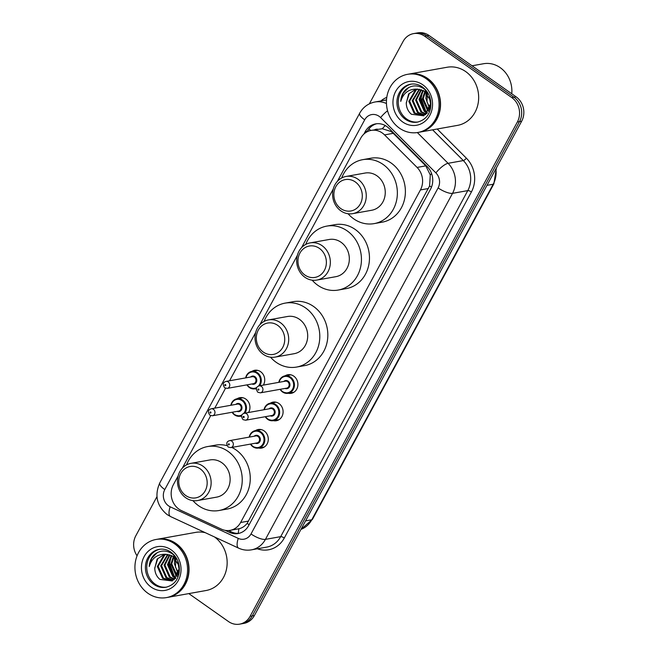 <?xml version="1.0" encoding="UTF-8"?>
<svg xmlns="http://www.w3.org/2000/svg" width="657" height="657" viewBox="0 0 657 657"><rect width="100%" height="100%" fill="white"/><g stroke="black" fill="none" stroke-linecap="round" stroke-linejoin="round"><path stroke-width="0.99" d="M285.056 375.837A9.444 8.385 79.9 0 1 287.823 374.745A9.444 8.385 79.9 0 1 293.761 376.132A9.444 8.385 79.9 0 1 297.793 385.988A9.444 8.385 79.9 0 1 291.15 393.346A9.444 8.385 79.9 0 1 288.168 393.272M270.249 403.217A9.444 8.385 79.9 0 1 273.016 402.125A9.444 8.385 79.9 0 1 278.954 403.521A9.444 8.385 79.9 0 1 282.986 413.376A9.444 8.385 79.9 0 1 276.342 420.726A9.444 8.385 79.9 0 1 273.361 420.661M255.442 430.606A9.444 8.385 79.9 0 1 258.209 429.514A9.444 8.385 79.9 0 1 264.147 430.902A9.444 8.385 79.9 0 1 268.179 440.757A9.444 8.385 79.9 0 1 261.535 448.115A9.444 8.385 79.9 0 1 258.562 448.041M237.078 398.766A9.444 8.385 79.9 0 1 239.846 397.674A9.444 8.385 79.9 0 1 245.792 399.062A9.444 8.385 79.9 0 1 248.527 412.506M241.521 416.382A9.444 8.385 79.9 0 1 240.199 416.201M251.886 371.377A9.444 8.385 79.9 0 1 254.653 370.285A9.444 8.385 79.9 0 1 260.599 371.681A9.444 8.385 79.9 0 1 263.334 385.117M256.329 388.993A9.444 8.385 79.9 0 1 255.006 388.821M178.137 475.89L173.349 484.743A17.714 15.727 -100.1 0 0 181.422 510.596L221.475 529.181A17.714 15.727 -100.1 0 0 230.131 530.355L238.984 528.754C242.129 528.006 244.847 526.216 247.139 523.374L429.596 185.931L430.286 174.943L425.769 165.868L393.256 133.338L390.964 131.457L382.284 128.731L371.18 130.39A17.714 15.727 -100.1 0 0 360.693 138.249L337.435 181.266M230.131 530.355A17.714 15.727 -100.1 0 0 240.618 522.496L420.423 189.947A17.714 15.727 -100.1 0 0 417.08 167.428L384.559 134.89A17.714 15.727 -100.1 0 0 382.317 133.001A17.714 15.727 -100.1 0 0 371.18 130.39M333.255 188.986L301.514 247.705M297.334 255.425L259.868 324.722M255.696 332.442L229.564 380.773M225.523 388.246L214.757 408.161M210.716 415.635L182.309 468.17M225.08 530.339L229.457 532.367A17.714 15.727 -100.1 0 0 238.105 533.533A17.714 15.727 -100.1 0 0 248.592 525.682L430.565 189.134A17.714 15.727 -100.1 0 0 427.214 166.607L389.01 128.386A17.714 15.727 -100.1 0 0 386.768 126.497A17.714 15.727 -100.1 0 0 375.632 123.886A17.714 15.727 -100.1 0 0 365.144 131.737L363.863 134.11M367.025 131.835L367.288 131.351A17.714 15.727 79.9 0 1 376.716 123.738M369.357 103.839L403.078 41.473A17.714 15.727 79.9 0 1 413.565 33.614A17.714 15.727 79.9 0 1 424.701 36.225L511.787 97.573A17.714 15.727 79.9 0 1 517.379 121.988L250.103 616.299A17.714 15.727 79.9 0 1 239.616 624.15A17.714 15.727 79.9 0 1 228.48 621.538L188.814 593.6M137.067 555.797A17.714 15.727 79.9 0 1 135.81 535.784L156.957 496.667M413.565 33.614L417.844 32.85A17.714 15.727 79.9 0 1 428.988 35.462L516.065 96.801L513.93 97.187A17.714 15.727 79.9 0 1 519.515 121.602L252.247 615.913A17.714 15.727 79.9 0 1 241.76 623.764A17.714 15.727 79.9 0 0 252.247 615.913L519.515 121.602A17.714 15.727 79.9 0 0 513.93 97.187L426.845 35.839L513.93 97.187L511.787 97.573M415.709 33.236A17.714 15.727 79.9 0 1 426.845 35.839A17.714 15.727 79.9 0 0 415.709 33.236M239.173 533.303A17.714 15.727 79.9 0 1 231.593 531.981L228.496 530.544M516.065 96.801A17.714 15.727 79.9 0 1 521.658 121.216L254.382 615.527A17.714 15.727 79.9 0 1 243.895 623.386L239.616 624.15M472.038 65.79L483.511 63.737A26.576 23.595 79.9 0 1 500.215 67.655A26.576 23.595 79.9 0 1 511.754 93.762M408.892 74.085A29.524 26.214 79.9 0 1 409.024 74.06A29.524 26.214 79.9 0 1 427.584 78.413A29.524 26.214 79.9 0 1 440.182 109.21A29.524 26.214 79.9 0 1 419.421 132.188A29.524 26.214 79.9 0 1 419.289 132.213M429.415 109.694A29.524 26.214 79.9 0 1 428.405 107.436M426.04 96.168A29.524 26.214 79.9 0 1 426.122 92.481M426.204 91.676A29.524 26.214 79.9 0 1 426.294 90.855M409.024 74.06L447.146 67.244A29.524 26.214 79.9 0 1 465.706 71.597A29.524 26.214 79.9 0 1 478.304 102.393A29.524 26.214 79.9 0 1 457.543 125.372L419.421 132.188M407.554 74.323L408.761 74.11A29.524 26.214 79.9 0 1 427.321 78.462A29.524 26.214 79.9 0 1 439.911 109.259A29.524 26.214 79.9 0 1 419.158 132.238L417.951 132.459A29.524 26.214 79.9 0 1 399.39 128.107A29.524 26.214 79.9 0 1 386.792 97.31A29.524 26.214 79.9 0 1 407.554 74.323A29.524 26.214 79.9 0 1 426.114 78.676A29.524 26.214 79.9 0 1 438.712 109.473A29.524 26.214 79.9 0 1 417.951 132.459M418.139 121.972A19.258 17.098 79.9 0 1 406.716 119.032A19.258 17.098 79.9 0 1 398.446 99.322A19.258 17.098 79.9 0 1 411.364 84.096M425.334 91.044L428.397 93.828M427.132 113.283L422.09 115.279L414.099 113.242L408.81 101.301L415.413 90.025L417.417 89.13M422.517 115.197L414.953 113.094L409.656 101.145L416.267 89.869L417.852 89.122M427.493 92.292L424.143 88.925C417.647 84.663 411.454 84.917 405.574 89.697C402.577 92.834 400.967 96.735 400.754 101.392C403.283 93.023 408.687 88.941 416.957 89.147L424.488 91.2L430.696 100.858M430.91 103.124L425.432 114.014L422.09 115.279M425.67 114.614L424.611 114.671M424.176 114.663L418.345 112.487L413.056 100.537L419.642 89.278M425.629 114.647L424.2 114.811M423.765 114.819L417.499 112.634L412.202 100.693L419.191 89.212M425.777 113.792L421.745 111.879L416.448 99.93L421.474 89.73M425.383 114.047L420.891 112.027L415.602 100.086L421.014 89.59M427.313 112.552L425.145 111.271L419.848 99.322L423.371 90.535M426.935 112.905L424.291 111.419L419.002 99.478L422.894 90.296M428.75 110.819L423.248 98.714L425.35 91.824M428.405 111.304L427.691 110.811L422.394 98.87L424.849 91.446M430.803 105.177L429.276 96.612M430.425 108.709L426.935 101.827L427.469 93.885M429.744 109.029L425.793 98.263L426.919 93.261M416.957 89.147L415.75 89.295L408.621 93.959L406.264 103.289C406.461 107.847 408.178 111.509 411.413 114.261L423.765 115.821L430.926 104.677M406.24 102.862L409.254 93.59M400.754 101.392L403.135 93.343L408.687 87.512M426.032 111.871L421.112 98.246L422.665 91.397M424.751 110.959L420.685 98.32L421.695 92.859M340.868 208.63A15.94 14.158 79.9 0 1 335.834 186.654A15.94 14.158 79.9 0 1 355.297 181.94A15.94 14.158 79.9 0 1 360.332 203.908A15.94 14.158 79.9 0 1 340.868 208.63M340.868 210.864A18.897 16.778 79.9 0 1 332.812 191.154A18.897 16.778 79.9 0 1 346.091 176.446A18.897 16.778 79.9 0 1 357.975 179.23A18.897 16.778 79.9 0 1 366.031 198.94A18.897 16.778 79.9 0 1 352.752 213.648A18.897 16.778 79.9 0 1 340.868 210.864M352.752 213.648L371.739 210.248A18.897 16.778 -100.1 0 0 385.027 195.54A18.897 16.778 -100.1 0 0 376.97 175.83A18.897 16.778 -100.1 0 0 365.087 173.046L346.091 176.446M341.689 177.965A32.48 28.834 79.9 0 1 362.697 159.676A32.48 28.834 79.9 0 1 383.113 164.464A32.48 28.834 79.9 0 1 396.968 198.34A32.48 28.834 79.9 0 1 374.129 223.618A32.48 28.834 79.9 0 1 353.712 218.838A32.48 28.834 79.9 0 1 348.087 213.739M362.697 159.676L370.72 158.238A32.48 28.834 79.9 0 1 391.137 163.026A32.48 28.834 79.9 0 1 404.991 196.903A32.48 28.834 79.9 0 1 382.16 222.181L374.129 223.618M304.947 275.069A15.94 14.158 79.9 0 1 299.912 253.093A15.94 14.158 79.9 0 1 319.376 248.371A15.94 14.158 79.9 0 1 324.41 270.347A15.94 14.158 79.9 0 1 304.947 275.069M304.947 277.295A18.897 16.778 79.9 0 1 296.89 257.585A18.897 16.778 79.9 0 1 310.17 242.876A18.897 16.778 79.9 0 1 322.053 245.661A18.897 16.778 79.9 0 1 330.11 265.371A18.897 16.778 79.9 0 1 316.83 280.079A18.897 16.778 79.9 0 1 304.947 277.295M316.83 280.079L335.817 276.687A18.897 16.778 -100.1 0 0 349.105 261.979A18.897 16.778 -100.1 0 0 341.049 242.269A18.897 16.778 -100.1 0 0 329.165 239.485L310.17 242.876M305.768 244.404A32.48 28.834 79.9 0 1 326.775 226.115A32.48 28.834 79.9 0 1 347.192 230.894A32.48 28.834 79.9 0 1 361.046 264.771A32.48 28.834 79.9 0 1 338.207 290.057A32.48 28.834 79.9 0 1 317.791 285.269A32.48 28.834 79.9 0 1 312.165 280.178M326.775 226.115L334.799 224.678A32.48 28.834 79.9 0 1 355.215 229.457A32.48 28.834 79.9 0 1 369.07 263.334A32.48 28.834 79.9 0 1 346.239 288.62L338.207 290.057M263.301 352.078A15.94 14.158 79.9 0 1 258.275 330.11A15.94 14.158 79.9 0 1 277.739 325.387A15.94 14.158 79.9 0 1 282.765 347.356A15.94 14.158 79.9 0 1 263.301 352.078M263.309 354.312A18.897 16.778 79.9 0 1 255.245 334.602A18.897 16.778 79.9 0 1 268.532 319.893A18.897 16.778 79.9 0 1 280.408 322.677A18.897 16.778 79.9 0 1 288.472 342.387A18.897 16.778 79.9 0 1 275.184 357.096A18.897 16.778 79.9 0 1 263.309 354.312M275.184 357.096L294.18 353.696A18.897 16.778 -100.1 0 0 307.468 338.987A18.897 16.778 -100.1 0 0 299.403 319.277A18.897 16.778 -100.1 0 0 287.528 316.493L268.532 319.893M264.122 321.421A32.48 28.834 79.9 0 1 285.13 303.123A32.48 28.834 79.9 0 1 305.554 307.911A32.48 28.834 79.9 0 1 319.401 341.788A32.48 28.834 79.9 0 1 296.57 367.066A32.48 28.834 79.9 0 1 276.154 362.286A32.48 28.834 79.9 0 1 270.528 357.194M285.13 303.123L293.162 301.686A32.48 28.834 79.9 0 1 313.578 306.474A32.48 28.834 79.9 0 1 327.432 340.351A32.48 28.834 79.9 0 1 304.593 365.629L296.57 367.066M185.742 495.526A15.94 14.158 79.9 0 1 180.708 473.557A15.94 14.158 79.9 0 1 200.171 468.835A15.94 14.158 79.9 0 1 205.206 490.812A15.94 14.158 79.9 0 1 185.742 495.526M185.742 497.76A18.897 16.778 79.9 0 1 177.686 478.05A18.897 16.778 79.9 0 1 190.965 463.341A18.897 16.778 79.9 0 1 202.849 466.125A18.897 16.778 79.9 0 1 210.905 485.835A18.897 16.778 79.9 0 1 197.626 500.544A18.897 16.778 79.9 0 1 185.742 497.76M197.626 500.544L216.613 497.144A18.897 16.778 -100.1 0 0 229.901 482.435A18.897 16.778 -100.1 0 0 221.844 462.725A18.897 16.778 -100.1 0 0 209.961 459.941L190.965 463.341M186.563 464.869A32.48 28.834 79.9 0 1 207.571 446.571A32.48 28.834 79.9 0 1 227.987 451.359A32.48 28.834 79.9 0 1 241.842 485.236A32.48 28.834 79.9 0 1 219.011 510.514A32.48 28.834 79.9 0 1 198.586 505.734A32.48 28.834 79.9 0 1 192.961 500.642M207.571 446.571L215.595 445.142A32.48 28.834 79.9 0 1 227.059 445.676M231.781 447.433A32.48 28.834 79.9 0 1 236.011 449.922A32.48 28.834 79.9 0 1 249.865 483.798A32.48 28.834 79.9 0 1 227.035 509.085L219.011 510.514M157.384 539.233A29.524 26.214 79.9 0 1 157.524 539.208A29.524 26.214 79.9 0 1 176.084 543.561A29.524 26.214 79.9 0 1 188.674 574.358A29.524 26.214 79.9 0 1 167.921 597.336A29.524 26.214 79.9 0 1 167.781 597.361M177.916 574.842A29.524 26.214 79.9 0 1 176.905 572.584M174.532 561.316A29.524 26.214 79.9 0 1 174.622 557.629M174.696 556.816A29.524 26.214 79.9 0 1 174.795 556.003M157.524 539.208L195.638 532.392A29.524 26.214 79.9 0 1 205.304 532.687M156.046 539.471L157.253 539.257A29.524 26.214 79.9 0 1 175.813 543.61A29.524 26.214 79.9 0 1 188.411 574.407A29.524 26.214 79.9 0 1 167.65 597.385L166.443 597.599A29.524 26.214 79.9 0 1 147.882 593.255A29.524 26.214 79.9 0 1 135.293 562.458A29.524 26.214 79.9 0 1 156.046 539.471A29.524 26.214 79.9 0 1 174.614 543.824A29.524 26.214 79.9 0 1 187.204 574.62A29.524 26.214 79.9 0 1 166.443 597.599M166.632 587.12A19.258 17.098 79.9 0 1 155.208 584.18A19.258 17.098 79.9 0 1 146.938 564.47A19.258 17.098 79.9 0 1 159.856 549.244M173.834 556.192L176.889 558.967M175.624 578.431L170.59 580.427L162.599 578.39L157.302 566.449L163.913 555.173L165.909 554.27M171.009 580.345L163.445 578.242L158.156 566.293L164.759 555.017L166.352 554.27M175.994 557.44L172.635 554.073C166.139 549.81 159.955 550.065 154.066 554.845C151.069 557.982 149.468 561.883 149.254 566.539C151.775 558.171 157.179 554.089 165.449 554.294L172.98 556.348L179.197 566.006M179.41 568.272L173.933 579.162L170.59 580.427M174.162 579.761L173.111 579.819M172.668 579.803L166.845 577.634L161.548 565.685L168.135 554.426M174.121 579.794L172.701 579.959M172.257 579.967L165.991 577.782L160.702 565.841L167.683 554.36M174.277 578.94L170.237 577.027L164.948 565.077L169.974 554.878M173.875 579.187L169.391 577.174L164.094 565.234L169.506 554.73M175.805 577.7L173.637 576.419L168.348 564.47L171.871 555.682M175.435 578.053L172.791 576.567L167.494 564.626L171.387 555.444M177.25 575.959L171.74 563.862L173.842 556.972M176.897 576.452L176.183 575.959L170.894 564.018L173.341 556.594M179.304 570.325L177.768 561.76M178.926 573.857L175.427 566.975L175.961 559.025M178.236 574.177L174.294 563.41L175.419 558.409M165.449 554.294L164.25 554.442L157.122 559.107L154.765 568.436C154.962 572.994 156.678 576.657 159.914 579.408L172.257 580.969L179.418 569.824M154.74 568.009L157.754 558.737M214.502 536.95A29.524 26.214 79.9 0 1 226.764 567.73A29.524 26.214 79.9 0 1 206.035 590.52L167.921 597.336M149.254 566.539L151.627 558.491L157.179 552.66M174.532 577.018L169.613 563.394L171.165 556.536M173.243 576.107L169.186 563.468L170.196 558.007M393.256 133.338L384.559 134.89M370.778 130.472A17.714 5.445 -151.6 0 1 368.906 128.895M377.685 129.232A5.905 5.24 -100.1 0 0 374.695 129.766M431.485 187.155A17.714 5.445 -151.6 0 1 429.596 185.931M430.286 174.943A17.714 5.034 -45 0 1 431.583 173.571M249.143 524.664A17.714 5.445 -151.6 0 1 247.139 523.374M382.284 128.731A17.714 5.034 -45 0 1 385.273 125.553M238.319 533.361A17.714 6.923 -65.1 0 1 238.984 528.754M425.769 165.868L417.08 167.428M428.471 188.51L420.423 189.947M248.658 521.058L240.618 522.496M367.288 131.351L365.144 131.737M379.122 116.322A11.81 10.487 -100.1 0 0 364.701 119.82L164.784 489.564A11.81 10.487 -100.1 0 0 168.504 505.841A11.81 10.487 -100.1 0 0 170.163 506.802L238.261 538.395A11.81 10.487 -100.1 0 0 251.015 533.944L438.12 187.902A11.81 10.487 -100.1 0 0 435.887 172.89L380.617 117.578A11.81 10.487 -100.1 0 0 379.122 116.322M364.701 119.82A11.81 3.63 28.4 0 1 359.666 113.242C363.107 107.124 368.207 103.379 374.966 101.999A23.619 20.975 79.9 0 1 386.456 103.535M359.666 113.242L159.741 482.985C154.37 495.353 156.809 505.865 167.059 514.538L170.541 516.558A11.81 4.615 -65.1 0 1 170.163 506.802M380.912 100.932A26.576 23.595 79.9 0 1 386.784 97.359M437.217 129.01L466.371 158.181A26.576 23.595 79.9 0 1 471.398 191.967L284.292 538.009A26.576 23.595 79.9 0 1 257.404 548.784M517.379 121.988L521.658 121.216M424.701 36.225L428.988 35.462M250.103 616.299L254.382 615.527M417.343 132.558L448.074 163.306L463.325 160.579L432.602 129.831M435.887 172.89A11.81 3.351 -45 0 1 448.074 163.306A23.619 20.975 79.9 0 1 452.542 193.339L467.792 190.612A23.619 20.975 -100.1 0 0 463.325 160.579A2.957 0.838 135 0 0 466.371 158.181M438.12 187.902A11.81 3.63 28.4 0 0 452.542 193.339L265.436 539.372L280.687 536.646L467.792 190.612A2.957 0.903 -151.6 0 1 471.398 191.967M251.015 533.944A11.81 3.63 28.4 0 0 265.436 539.372A23.619 20.975 79.9 0 1 251.459 549.843L266.701 547.117A23.619 20.975 -100.1 0 0 280.687 536.646A2.957 0.903 -151.6 0 1 284.292 538.009M170.541 516.558L238.639 548.152A11.81 4.615 -65.1 0 1 238.261 538.395M159.741 482.985A11.81 3.63 28.4 0 0 164.784 489.564M380.617 117.578A11.81 3.351 -45 0 1 387.564 110.778M231.593 531.981L229.457 532.367M486.985 185.348L493.202 184.239A5.905 1.815 28.4 0 0 493.859 183.845L312.428 519.391A5.905 1.815 -151.6 0 1 311.771 519.777L493.202 184.239A23.619 20.975 -100.1 0 0 495.879 168.898M300.963 529.386A23.619 20.975 -100.1 0 0 311.771 519.777L305.554 520.886M405.377 119.27A19.258 17.098 79.9 0 1 397.165 99.182A19.258 17.098 79.9 0 1 410.699 84.195C414.764 83.496 418.673 84.424 422.443 86.979C428.996 92.095 431.715 99.067 430.59 107.896C429.456 113.447 426.722 119.599 417.482 122.103A19.258 17.098 79.9 0 1 405.377 119.27M402.7 121.98A22.207 19.718 79.9 0 1 395.695 91.372A22.207 19.718 79.9 0 1 422.804 84.802A22.207 19.718 79.9 0 1 429.809 115.402A22.207 19.718 79.9 0 1 402.7 121.98M153.869 584.418A19.258 17.098 79.9 0 1 145.657 564.33A19.258 17.098 79.9 0 1 159.191 549.342C163.256 548.644 167.174 549.572 170.935 552.126C177.497 557.243 180.207 564.215 179.082 573.044C177.948 578.595 175.214 584.746 165.975 587.251A19.258 17.098 79.9 0 1 153.869 584.418M151.2 587.128A22.207 19.718 79.9 0 1 144.187 556.52A22.207 19.718 79.9 0 1 171.296 549.95A22.207 19.718 79.9 0 1 178.302 580.55A22.207 19.718 79.9 0 1 151.2 587.128M245.661 377.89A8.861 7.868 79.9 0 1 251.82 371.394A8.861 7.868 79.9 0 1 257.388 372.7A8.861 7.868 79.9 0 1 259.638 385.782M256.435 388.386A8.861 7.868 79.9 0 1 254.941 388.829A8.861 7.868 79.9 0 1 249.373 387.531M247.204 384.813A8.27 7.342 -100.1 0 0 249.364 387.08A8.27 7.342 -100.1 0 0 256.862 387.416M258.456 386.078A8.27 7.342 -100.1 0 0 256.854 373.242A8.27 7.342 -100.1 0 0 245.956 377.841M250.629 377.003A4.131 3.671 79.9 0 1 254.982 376.699A4.131 3.671 79.9 0 1 256.452 382.062A4.131 3.671 79.9 0 1 251.877 383.984M227.248 388.386L253.471 383.696A3.54 3.145 -100.1 0 0 252.222 376.724L226 381.413A3.54 3.145 79.9 0 1 227.248 388.386L224.661 387.802C222.419 384.517 222.863 382.382 226 381.413M225.023 385.634A0.591 0.526 -100.1 0 0 225.556 384.641A0.591 0.526 -100.1 0 0 225.023 385.634M249.258 387.449A8.861 7.868 79.9 0 1 246.909 384.871M230.853 405.279A8.861 7.868 79.9 0 1 237.013 398.774A8.861 7.868 79.9 0 1 242.581 400.08A8.861 7.868 79.9 0 1 244.831 413.163M241.628 415.774A8.861 7.868 79.9 0 1 240.133 416.218A8.861 7.868 79.9 0 1 234.565 414.912M232.397 412.202A8.27 7.342 -100.1 0 0 234.565 414.468A8.27 7.342 -100.1 0 0 242.055 414.805M243.648 413.458A8.27 7.342 -100.1 0 0 242.047 400.622A8.27 7.342 -100.1 0 0 231.149 405.229M235.822 404.392A4.131 3.671 79.9 0 1 240.175 404.088A4.131 3.671 79.9 0 1 241.645 409.442A4.131 3.671 79.9 0 1 237.07 411.364M212.441 415.766L238.663 411.085A3.54 3.145 -100.1 0 0 237.415 404.104L211.193 408.794A3.54 3.145 79.9 0 1 212.441 415.766L209.854 415.191C207.612 411.898 208.064 409.771 211.193 408.794M210.215 413.015A0.591 0.526 -100.1 0 0 210.749 412.029A0.591 0.526 -100.1 0 0 210.215 413.015M234.45 414.838A8.861 7.868 79.9 0 1 232.102 412.251M282.428 391.909A8.861 7.868 79.9 0 1 280.071 389.322M278.823 382.349A8.861 7.868 79.9 0 1 284.982 375.845A8.861 7.868 79.9 0 1 290.55 377.151A8.861 7.868 79.9 0 1 294.328 386.39A8.861 7.868 79.9 0 1 288.103 393.288A8.861 7.868 79.9 0 1 282.535 391.983M280.375 389.273A8.27 7.342 -100.1 0 0 282.535 391.539A8.27 7.342 -100.1 0 0 292.628 389.092A8.27 7.342 -100.1 0 0 290.016 377.693A8.27 7.342 -100.1 0 0 279.126 382.292M283.791 381.462A4.131 3.671 79.9 0 1 288.144 381.159A4.131 3.671 79.9 0 1 289.614 386.513A4.131 3.671 79.9 0 1 285.039 388.435M286.633 388.156A3.54 3.145 -100.1 0 0 285.384 381.175L259.17 385.864A3.54 3.145 79.9 0 1 260.418 392.837L286.633 388.156M258.718 389.1A0.591 0.526 -100.1 0 0 258.185 390.086A0.591 0.526 -100.1 0 0 258.718 389.1M264.015 409.738A8.861 7.868 79.9 0 1 270.175 403.234A8.861 7.868 79.9 0 1 275.743 404.54A8.861 7.868 79.9 0 1 279.521 413.779A8.861 7.868 79.9 0 1 273.296 420.669A8.861 7.868 79.9 0 1 267.728 419.371A8.861 7.868 79.9 0 1 265.264 416.71M265.568 416.653A8.27 7.342 -100.1 0 0 267.728 418.92A8.27 7.342 -100.1 0 0 277.821 416.472A8.27 7.342 -100.1 0 0 275.209 405.082A8.27 7.342 -100.1 0 0 264.319 409.681M268.984 408.843A4.131 3.671 79.9 0 1 273.337 408.539A4.131 3.671 79.9 0 1 274.807 413.902A4.131 3.671 79.9 0 1 270.232 415.824M271.826 415.536A3.54 3.145 -100.1 0 0 270.577 408.564L244.363 413.253A3.54 3.145 79.9 0 1 245.611 420.225L271.826 415.536M243.911 416.481A0.591 0.526 -100.1 0 0 243.377 417.474A0.591 0.526 -100.1 0 0 243.911 416.481M252.814 446.678A8.861 7.868 79.9 0 1 250.457 444.091M249.208 437.119A8.861 7.868 79.9 0 1 255.368 430.622A8.861 7.868 79.9 0 1 260.936 431.92A8.861 7.868 79.9 0 1 264.714 441.159A8.861 7.868 79.9 0 1 258.488 448.058A8.861 7.868 79.9 0 1 252.92 446.752M250.76 444.042A8.27 7.342 -100.1 0 0 252.92 446.308A8.27 7.342 -100.1 0 0 263.014 443.861A8.27 7.342 -100.1 0 0 260.402 432.462A8.27 7.342 -100.1 0 0 249.512 437.069M254.177 436.232A4.131 3.671 79.9 0 1 258.53 435.928A4.131 3.671 79.9 0 1 260 441.282A4.131 3.671 79.9 0 1 255.425 443.204M257.018 442.925A3.54 3.145 -100.1 0 0 255.77 435.944L229.556 440.633A3.54 3.145 79.9 0 1 230.804 447.614L257.018 442.925M229.104 443.869A0.591 0.526 -100.1 0 0 228.57 444.855A0.591 0.526 -100.1 0 0 229.104 443.869M374.966 101.999L386.505 99.938M238.639 548.152C242.753 550.04 247.032 550.599 251.459 549.843M312.428 519.391L300.947 529.411M496.405 167.929L493.859 183.845M256.394 388.574L254.941 388.829L249.299 387.515L246.843 384.879M245.595 377.906L247.705 373.677L251.82 371.394L257.634 370.351M241.587 415.955L240.133 416.218L234.492 414.904L232.036 412.268M230.788 405.287L232.898 401.066L237.013 398.774L242.827 397.74M290.796 374.81L284.982 375.845L280.876 378.136L278.765 382.358M280.013 389.338L282.461 391.974L288.103 393.288L293.917 392.245M259.17 385.864C256.033 386.842 255.581 388.969 257.823 392.262L260.418 392.837M275.989 402.191L270.175 403.234L266.069 405.517L263.958 409.746M265.206 416.719L267.654 419.355L273.296 420.669L279.11 419.634M244.363 413.253C241.226 414.222 240.774 416.357 243.016 419.642L245.611 420.225M261.19 429.579L255.368 430.622L251.261 432.906L249.151 437.127M250.399 444.107L252.846 446.744L258.488 448.058L264.303 447.015M229.556 440.633C226.419 441.611 225.967 443.738 228.209 447.031L230.804 447.614"/></g></svg>
